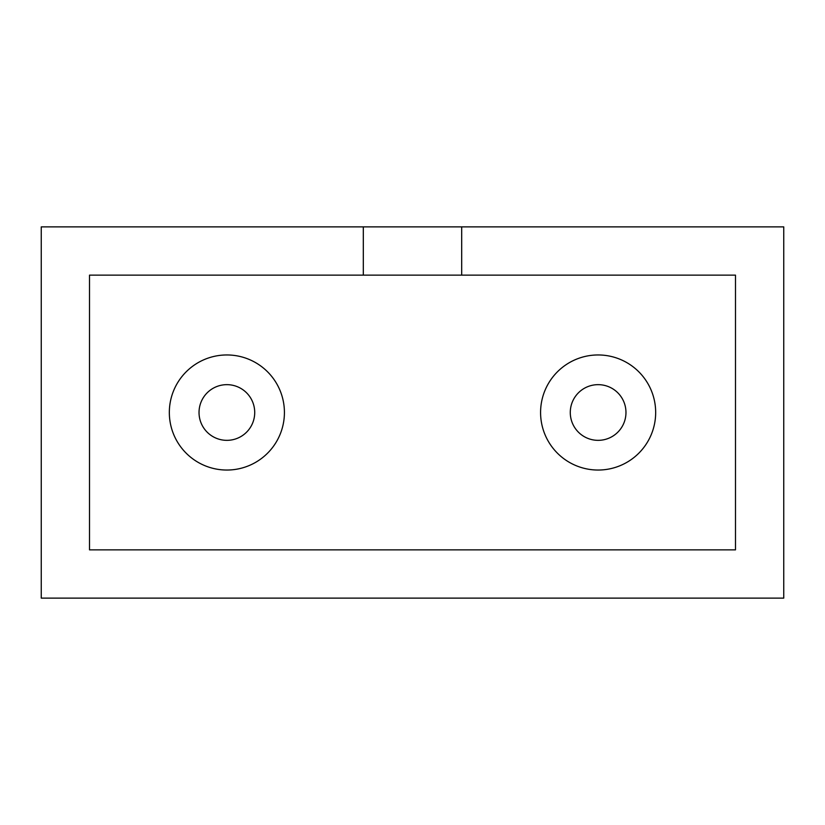 <?xml version="1.0" encoding="UTF-8"?>
<svg xmlns="http://www.w3.org/2000/svg" width="825" height="825" viewBox="0 0 825 825"><rect width="100%" height="100%" fill="white"/><g stroke="black" fill="none" stroke-linecap="round" stroke-linejoin="round"><path stroke-width="1.24" d="M199.031 412.5A27.844 27.844 0 0 0 226.875 440.344A27.844 27.844 0 0 0 254.719 412.5A27.844 27.844 0 0 0 226.875 384.656A27.844 27.844 0 0 0 199.031 412.5M169.331 412.5A57.544 57.544 0 0 0 226.875 470.044A57.544 57.544 0 0 0 284.419 412.5A57.544 57.544 0 0 0 226.875 354.956A57.544 57.544 0 0 0 169.331 412.5M570.281 412.5A27.844 27.844 0 0 0 598.125 440.344A27.844 27.844 0 0 0 625.969 412.5A27.844 27.844 0 0 0 598.125 384.656A27.844 27.844 0 0 0 570.281 412.5M540.581 412.5A57.544 57.544 0 0 0 598.125 470.044A57.544 57.544 0 0 0 655.669 412.5A57.544 57.544 0 0 0 598.125 354.956A57.544 57.544 0 0 0 540.581 412.5M461.691 226.875L783.75 226.875L783.75 598.125L41.25 598.125L41.25 226.875L363.309 226.875L363.309 275.137L89.513 275.137L89.513 549.863L735.488 549.863L735.488 275.137L461.691 275.137L461.691 226.875L363.309 226.875M363.309 275.137L461.691 275.137"/></g></svg>
